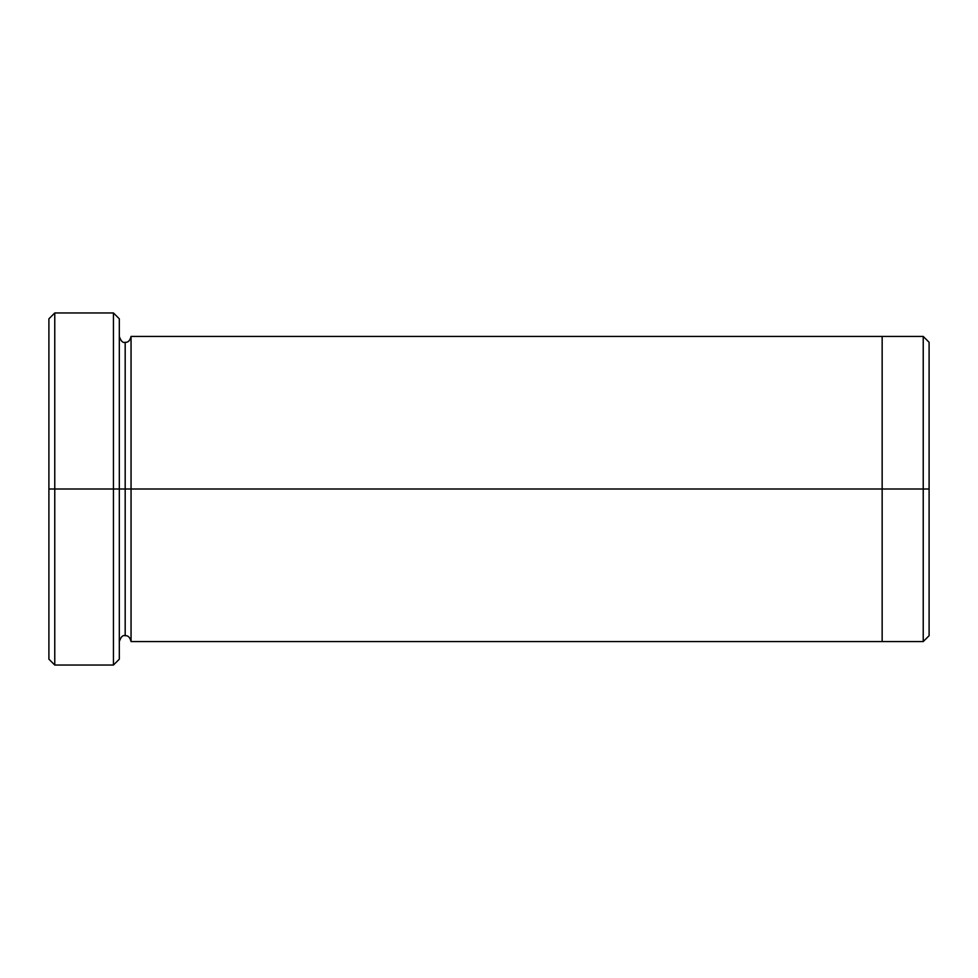 <?xml version="1.0" encoding="UTF-8"?>
<svg xmlns="http://www.w3.org/2000/svg" width="978" height="978" viewBox="0 0 978 978"><rect width="100%" height="100%" fill="white"/><g stroke="black" fill="none" stroke-linecap="round" stroke-linejoin="round"><path stroke-width="1.47" d="M48.9 489L48.9 318.828L48.9 489L54.768 489L54.768 312.96L54.768 489L54.768 312.96L54.768 489L113.448 489L113.448 312.96L113.448 489L119.316 489L119.316 318.828L119.316 489L125.184 489L125.184 342.3L125.184 635.7L125.184 489L119.316 489L119.316 659.172L119.316 489L113.448 489L113.448 312.96L113.448 665.04L113.448 489L54.768 489L54.768 665.04L54.768 489L48.9 489L48.9 659.172L48.9 489M929.1 489L929.1 342.3L929.1 635.7L929.1 489L923.232 489L923.232 336.432L923.232 489L929.1 489M125.184 489L125.184 635.7L125.184 342.3L125.184 489L131.052 489L131.052 641.568L131.052 489L125.184 489M923.232 489L923.232 336.432L923.232 641.568L923.232 489L882.156 489L882.156 336.432L882.156 489L923.232 489L923.232 641.568L923.232 489M882.156 489L882.156 336.432L882.156 641.568L882.156 489L131.052 489L131.052 336.432L131.052 489L882.156 489L882.156 336.432L882.156 489M929.1 342.3L923.232 336.432L131.052 336.432C129.988 340.662 128.032 342.618 125.184 342.3C122.873 343.119 120.917 341.163 119.316 336.432L119.316 489M131.052 489L131.052 336.432L131.052 489M113.448 489L113.448 665.04L113.448 489M54.768 489L54.768 665.04L54.768 489M48.9 318.828L54.768 312.96L113.448 312.96L119.316 318.828M929.1 635.7L923.232 641.568L131.052 641.568C129.988 637.338 128.032 635.382 125.184 635.7C122.873 634.881 120.917 636.837 119.316 641.568M119.316 659.172L113.448 665.04L54.768 665.04L48.9 659.172"/></g></svg>
